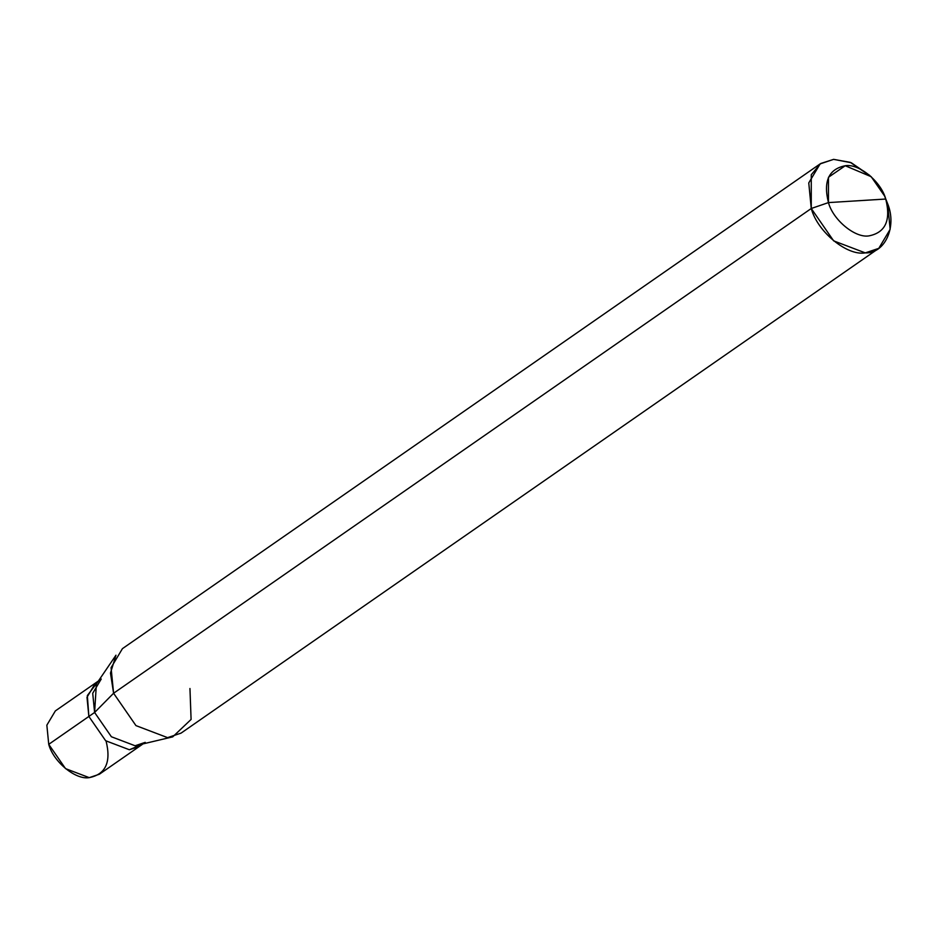 <?xml version="1.0" encoding="UTF-8"?>
<svg xmlns="http://www.w3.org/2000/svg" width="937" height="937" viewBox="0 0 937 937"><rect width="100%" height="100%" fill="white"/><g stroke="black" fill="none" stroke-linecap="round" stroke-linejoin="round"><path stroke-width="1.41" d="M142.412 744.329L99.369 774.231L89.238 777.64L65.52 768.621L48.736 744.341L88.863 716.454L87.34 695.559L98.034 681.539L87.34 695.559L88.863 716.454L105.647 740.734L129.376 749.752L139.508 746.356L129.376 749.752L105.647 740.734L88.863 716.454L48.736 744.341C53.327 761.769 75.604 780.088 89.238 777.64C105.752 774.337 111.351 762.05 106.01 740.792M141.768 744.493L129.376 749.752L105.647 740.734L88.863 716.454L105.647 740.734L129.376 749.752L141.768 744.493M48.736 744.341L46.85 725.168L55.365 710.902L95.504 683.014L86.989 697.28L88.863 716.454L94.602 712.471L111.386 736.751L135.104 745.77L145.235 742.362M828.46 202.591C823.119 181.333 828.718 169.047 845.233 165.744C858.866 163.296 881.143 181.602 885.734 199.031L828.46 202.591C833.052 220.019 855.329 238.326 868.974 235.878C885.488 232.587 891.075 220.3 885.734 199.031L887.644 203.751C897.177 226.789 884.879 253.798 865.284 252.885C847.095 256.152 817.392 231.732 811.266 208.494L833.649 240.868L865.284 252.885L878.789 248.352L890.15 229.331L887.644 203.751L885.734 199.031C891.075 220.3 885.488 232.587 868.974 235.878C855.329 238.326 833.052 220.019 828.46 202.591L885.734 199.031L884.61 196.032L871.176 176.695L845.233 165.744L828.46 177.269L828.46 202.591L811.266 208.494L828.46 202.591M172.701 736.869L135.104 745.77L111.386 736.751L94.602 712.471L113.588 693.251L135.959 725.613L167.594 737.642L172.701 736.869L191.089 719.44L189.953 688.508M878.789 248.352L181.099 733.097L167.594 737.642L135.959 725.613L113.588 693.251L811.266 208.494L113.588 693.251L94.602 712.471L88.863 716.454L86.989 697.28L95.504 683.014L98.397 681M101.231 679.032L92.716 693.298L94.602 712.471L96.394 683.951L115.965 655.209L110.484 673.094L113.588 693.251L111.07 667.671L122.431 648.65L820.121 163.905L808.76 182.926L811.266 208.494L811.266 174.739L820.683 163.518L833.625 159.36L850.363 162.382L871.176 176.695M869.794 175.465L851.229 162.733L833.625 159.36L820.121 163.905M884.61 196.032L887.644 203.751"/></g></svg>
